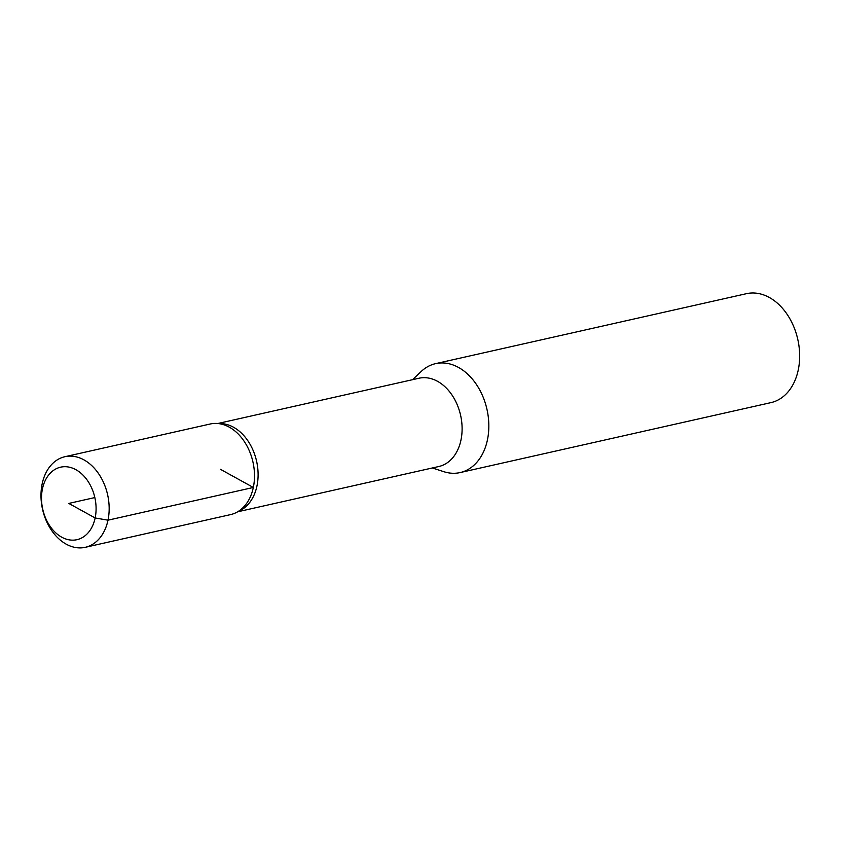 <?xml version="1.0" encoding="UTF-8"?>
<svg xmlns="http://www.w3.org/2000/svg" width="841" height="841" viewBox="0 0 841 841"><rect width="100%" height="100%" fill="white"/><g stroke="black" fill="none" stroke-linecap="round" stroke-linejoin="round"><path stroke-width="1.26" d="M237.73 511.78L438.823 466.513A45.246 32.494 -102.7 0 0 460.963 440.074A45.246 32.494 -102.7 0 0 451.901 394.892A45.246 32.494 -102.7 0 0 418.955 378.24L217.861 423.496M432.358 467.974L443.817 471.685A55.832 40.095 -102.7 0 0 460.101 472.579A55.832 40.095 -102.7 0 0 487.423 439.959A55.832 40.095 -102.7 0 0 476.237 384.2A55.832 40.095 -102.7 0 0 435.585 363.648A55.832 40.095 -102.7 0 0 421.246 371.438L412.5 379.701M460.101 472.579L770.924 402.629A55.832 40.095 -102.7 0 0 798.246 369.998A55.832 40.095 -102.7 0 0 787.06 314.24A55.832 40.095 -102.7 0 0 746.409 293.688L435.585 363.648M237.393 511.948L240.421 510.392A45.246 32.494 -102.7 0 0 256.957 485.993A45.246 32.494 -102.7 0 0 220.889 423.591L217.483 423.486M64.883 456.716L210.218 424.001A46.434 33.346 77.3 0 1 252.941 461.982A46.434 33.346 77.3 0 1 230.613 514.597L85.277 547.312A46.434 33.346 77.3 0 1 51.616 530.45A46.434 33.346 77.3 0 1 42.05 484.395A46.434 33.346 77.3 0 1 42.166 483.848A46.434 33.346 77.3 0 1 64.883 456.716A46.434 33.346 77.3 0 1 107.606 494.687A46.434 33.346 77.3 0 1 85.277 547.312M42.439 488.884A37.172 26.702 77.3 0 1 88.126 481.483A37.172 26.702 77.3 0 1 75.806 539.911A37.172 26.702 77.3 0 1 42.439 488.884M220.416 469.299L253.33 487.465L107.995 520.18L95.149 517.972L68.794 503.423L94.833 497.567"/></g></svg>
